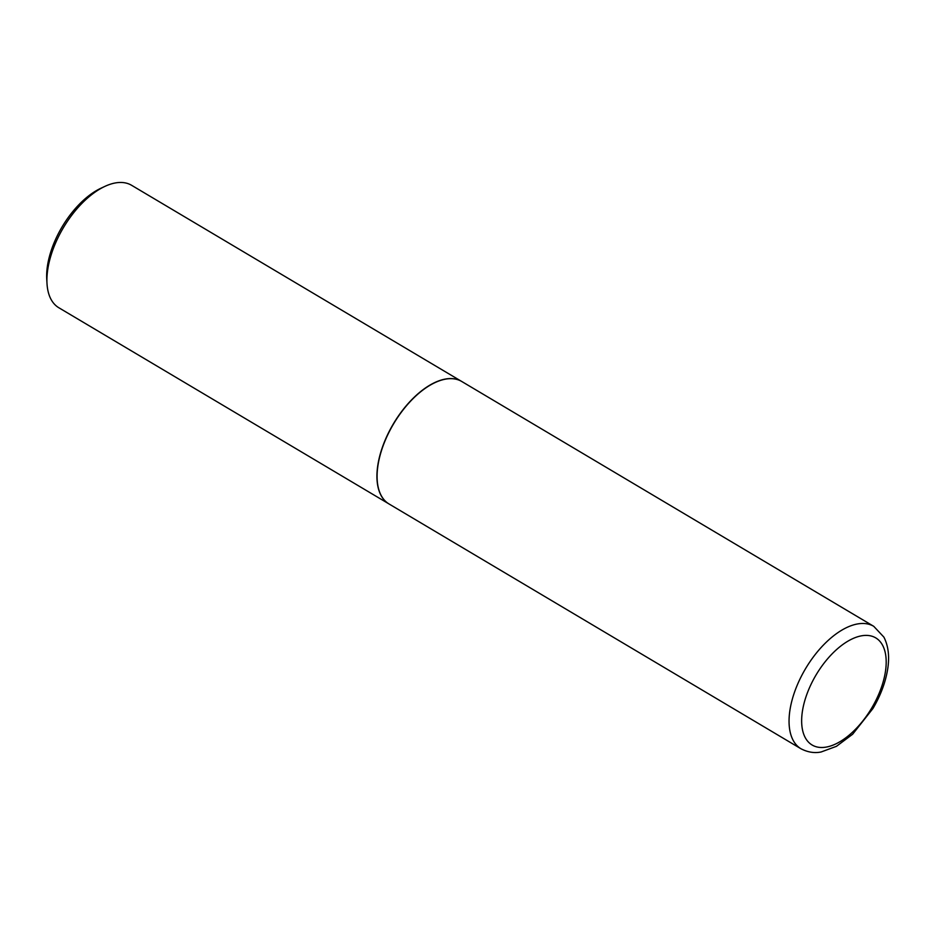 <?xml version="1.0" encoding="UTF-8"?>
<svg xmlns="http://www.w3.org/2000/svg" width="935" height="935" viewBox="0 0 935 935"><rect width="100%" height="100%" fill="white"/><g stroke="black" fill="none" stroke-linecap="round" stroke-linejoin="round"><path stroke-width="1.4" d="M389.03 503.965A71.212 37.003 -59.3 0 1 378.079 464.695A71.212 37.003 -59.3 0 1 413.095 398.591A71.212 37.003 -59.3 0 1 461.796 381.515L873.758 626.333A71.212 37.003 -59.3 0 0 825.056 643.397A71.212 37.003 -59.3 0 0 790.04 709.513A71.212 37.003 -59.3 0 0 800.991 748.771L389.03 503.965M388.948 503.918A71.212 37.003 -59.3 0 1 388.867 503.86A71.212 37.003 -59.3 0 1 377.915 464.601A71.212 37.003 -59.3 0 1 412.931 398.497A71.212 37.003 -59.3 0 1 461.621 381.422A71.212 37.003 -59.3 0 1 461.703 381.468M388.867 503.86L58.847 307.755A71.212 37.003 -59.3 0 1 47.007 283.644A71.212 37.003 -59.3 0 1 47.907 268.485A71.212 37.003 -59.3 0 1 104.778 186.439A71.212 37.003 -59.3 0 1 131.613 185.305L461.621 381.422M47.007 283.644L46.75 279.32A66.689 34.653 -59.3 0 1 47.58 265.119A66.689 34.653 -59.3 0 1 100.851 188.274L104.778 186.439M885.328 672.23A62.306 32.374 -59.3 0 1 835.387 744.108A62.306 32.374 -59.3 0 1 802.51 710.658A62.306 32.374 -59.3 0 1 852.451 638.78A62.306 32.374 -59.3 0 1 885.328 672.23M800.991 748.771C811.393 754.171 819.177 752.301 821.082 751.997L836.439 746.329L852.638 734.232L872.939 708.508C880.513 695.64 885.387 682.725 887.572 669.764C889.711 657.048 888.472 646.167 883.891 637.121L873.758 626.333"/></g></svg>
